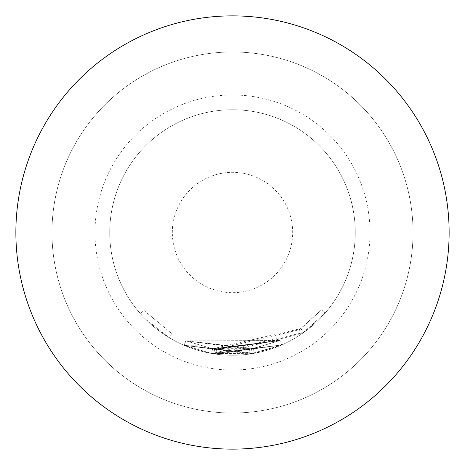 <?xml version="1.0" encoding="UTF-8"?>
<svg xmlns="http://www.w3.org/2000/svg" width="465" height="465" viewBox="0 0 465 465"><rect width="100%" height="100%" fill="white"/><g stroke="black" fill="none" stroke-linecap="round" stroke-linejoin="round"><path stroke-width="0.35" stroke-dasharray="2.33 1.74" d="M140.354 313.608L145.696 319.304L169.225 337.695L145.696 319.304A122.76 122.76 0 0 1 145.696 145.696A122.76 122.76 0 0 1 319.304 145.696A122.76 122.76 0 0 1 319.304 319.304A122.76 122.76 0 0 1 145.696 319.304A122.76 122.76 0 0 1 145.696 145.696A122.76 122.76 0 0 1 319.304 145.696A122.76 122.76 0 0 1 319.304 319.304A122.76 122.76 0 0 1 145.696 319.304L140.354 313.608L143.97 310.428L171.707 333.568L143.97 310.428L140.354 313.608M51.975 232.5A180.525 180.525 0 0 1 232.5 51.975A180.525 180.525 0 0 1 413.025 232.5A180.525 180.525 0 0 1 232.5 413.025A180.525 180.525 0 0 1 51.975 232.5A180.525 180.525 0 0 0 232.5 413.025A180.525 180.525 0 0 0 413.025 232.5A180.525 180.525 0 0 0 232.5 51.975A180.525 180.525 0 0 0 51.975 232.5A180.525 180.525 0 0 0 232.5 413.025A180.525 180.525 0 0 0 413.025 232.5A180.525 180.525 0 0 0 232.5 51.975A180.525 180.525 0 0 0 51.975 232.5A180.525 180.525 0 0 0 232.5 413.025A180.525 180.525 0 0 0 413.025 232.5A180.525 180.525 0 0 0 232.5 51.975A180.525 180.525 0 0 0 51.975 232.5A180.525 180.525 0 0 0 232.5 413.025A180.525 180.525 0 0 0 413.025 232.5M94.988 232.5A137.512 137.512 0 0 1 232.5 94.988A137.512 137.512 0 0 1 370.012 232.5A137.512 137.512 0 0 1 232.5 370.012A137.512 137.512 0 0 1 94.988 232.5M385.683 79.317A216.632 216.632 0 0 1 385.683 385.683A216.632 216.632 0 0 1 79.317 385.683A216.632 216.632 0 0 1 79.317 79.317A216.632 216.632 0 0 1 385.683 79.317M185.959 340.874L184.059 345.297L185.884 340.839L212.662 348.762L279.75 340.566L216.469 349.349L214.586 349.075L213.854 353.836L214.423 349.052L213.836 353.83L214.458 349.058L279.767 340.56L212.662 348.762L185.93 340.862L253.454 348.57L279.779 340.554L253.466 348.564L185.942 340.862L249.502 349.209L251.635 348.884L252.419 353.632L251.484 348.907L279.779 340.554L253.46 348.564L212.679 348.767L300.884 328.598L321.507 309.888L299.245 329.743L216.521 349.355L214.597 349.075L249.496 349.215L251.484 348.907L185.924 340.857L212.691 348.767L185.936 340.862L212.662 348.762L279.773 340.554L216.492 349.355L214.568 349.075L279.761 340.56L185.913 340.851L279.756 340.566L212.644 348.762L211.848 353.51L183.983 345.263L211.854 353.51L281.68 344.978L215.812 354.121L213.854 353.836L281.697 344.966L211.848 353.51L184.041 345.292L250.193 353.975L252.257 353.656L184.053 345.297L254.314 353.307L184.041 345.286L211.854 353.51L184.024 345.28L211.883 353.516L303.674 332.516L325.14 313.044L301.971 333.713L215.865 354.127L213.865 353.836L250.193 353.975L281.709 344.966L254.32 353.301L281.709 344.966L254.314 353.301L211.871 353.51L281.703 344.966L215.841 354.121L213.836 353.83L281.691 344.972L211.831 353.505L212.644 348.762L185.942 340.868L184.03 345.286L281.685 344.972L184.03 345.286L185.924 340.857L184.012 345.274M213.72 353.813L214.452 349.052L213.714 353.813M281.674 344.978L279.773 340.554L281.691 344.972M216.492 349.355L215.841 354.121M211.854 353.51L212.662 348.762L211.883 353.516M301.971 333.707L299.245 329.737L301.971 333.713M321.501 309.888L325.134 313.05M321.507 309.888L325.14 313.044M300.884 328.598L303.674 332.516M253.46 348.564L254.314 353.307M251.484 348.907L252.257 353.656L251.478 348.907M249.496 349.215L250.193 353.975L249.502 349.209M216.521 349.355L215.865 354.127M185.942 340.868L184.041 345.292L185.942 340.862M216.469 349.349L215.812 354.121M185.884 340.839L183.983 345.263M169.225 337.695L171.707 333.568L169.225 337.695M172.323 232.5A60.177 60.177 0 0 1 232.5 172.323A60.177 60.177 0 0 1 292.677 232.5A60.177 60.177 0 0 1 232.5 292.677A60.177 60.177 0 0 1 172.323 232.5"/><path stroke-width="0.7" d="M79.317 385.683A216.632 216.632 0 0 1 79.317 79.317A216.632 216.632 0 0 1 385.683 79.317A216.632 216.632 0 0 1 385.683 385.683A216.632 216.632 0 0 1 79.317 385.683"/></g></svg>
